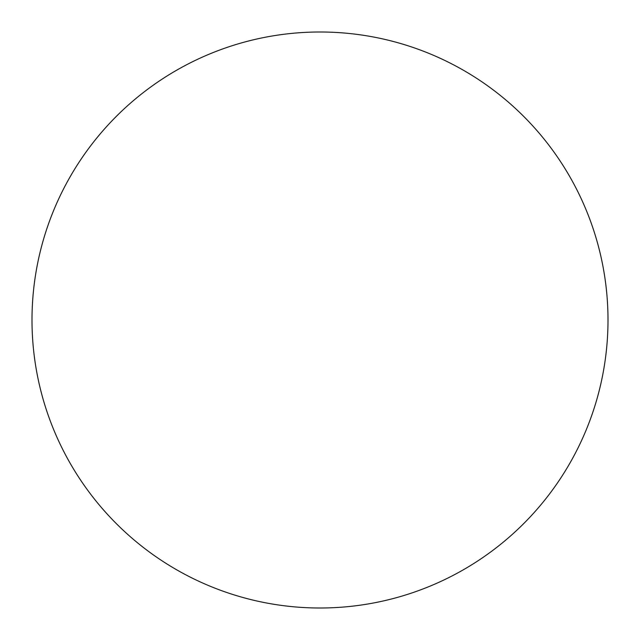 <?xml version="1.0" encoding="UTF-8"?>
<svg xmlns="http://www.w3.org/2000/svg" width="640" height="640" viewBox="0 0 640 640"><rect width="100%" height="100%" fill="white"/><g stroke="black" fill="none" stroke-linecap="round" stroke-linejoin="round"><path stroke-width="0.96" d="M320 608A288 288 0 0 0 608 320A288 288 0 0 0 320 32A288 288 0 0 0 32 320A288 288 0 0 0 320 608"/></g></svg>
